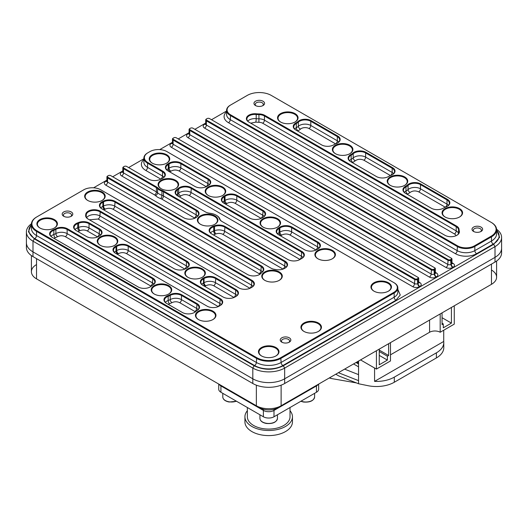 <?xml version="1.0" encoding="UTF-8"?>
<svg xmlns="http://www.w3.org/2000/svg" width="528" height="528" viewBox="0 0 528 528"><rect width="100%" height="100%" fill="white"/><g stroke="black" fill="none" stroke-linecap="round" stroke-linejoin="round"><path stroke-width="0.79" d="M501.6 237.448L501.6 248.173A22.519 13.002 0 0 1 495.007 257.36A22.519 13.002 0 0 0 501.6 248.173L501.6 252.872A22.519 13.002 0 0 1 495.007 262.06L495.007 257.36L284.658 378.807L284.658 368.082L495.007 246.642A22.519 13.002 0 0 0 501.6 237.448A22.519 13.002 0 0 0 496.584 229.264A22.519 13.002 0 0 1 495.007 246.642L284.658 368.082A22.519 13.002 0 0 1 252.813 368.082A22.519 13.002 0 0 0 284.658 368.082L283.331 365.785L493.68 244.339L499.587 237.27L496.597 229.607L499.587 237.27L493.68 244.339L283.331 365.785C273.596 370.405 263.868 370.405 254.14 365.785C263.868 370.405 273.596 370.405 283.331 365.785M26.77 245.051A22.519 13.002 0 0 0 32.993 256.595A22.519 13.002 0 0 1 26.4 247.401L26.4 242.702A22.519 13.002 0 0 0 32.993 251.896L252.813 378.807A22.519 13.002 0 0 0 284.658 378.807L284.658 383.506L495.007 262.06L284.658 383.506A22.519 13.002 0 0 1 252.813 383.506A22.519 13.002 0 0 0 284.658 383.506M31.416 223.799A22.519 13.002 0 0 0 26.4 231.977A22.519 13.002 0 0 0 32.993 241.171L252.813 368.082L32.993 241.171A22.519 13.002 0 0 1 31.416 223.799M393.815 292.393A12.012 6.93 0 0 0 393.815 282.592L394.172 282.797L393.815 282.592A12.012 6.93 0 0 1 393.815 292.393L280.764 357.667A17.015 9.821 0 0 1 256.707 357.667L36.887 230.756A17.015 9.821 0 0 1 36.887 216.863L83.774 189.79A12.012 6.93 0 0 1 100.756 189.79L247.5 274.514A8.507 4.91 0 0 0 259.532 274.514A8.507 4.91 0 0 0 261.195 273.154A12.012 6.93 0 0 1 262.231 272.138A8.507 4.91 0 0 0 261.294 265.828A8.507 4.91 0 0 1 262.231 272.138A12.012 6.93 0 0 0 261.195 273.154A8.507 4.91 0 0 1 247.5 274.514L100.756 189.79A12.012 6.93 0 0 0 83.774 189.79L36.887 216.863A17.015 9.821 0 0 0 36.887 230.756L256.707 357.667A17.015 9.821 0 0 0 280.764 357.667L393.815 292.393L394.172 293.007L281.12 358.274A17.51 10.111 0 0 1 256.351 358.274A17.51 10.111 0 0 0 281.12 358.274L394.172 293.007A12.507 7.22 180 0 0 397.835 287.899L397.835 292.09A12.507 7.22 0 0 1 394.172 297.198L394.172 293.007A12.507 7.22 180 0 0 394.172 282.797A12.507 7.22 180 0 1 397.835 287.899M31.403 224.855A20.018 11.557 0 0 0 34.762 238.616A2.501 1.445 120 0 0 36.531 235.554L36.531 231.37A17.51 10.111 0 0 1 36.531 217.067A17.51 10.111 0 0 0 31.403 224.215A17.51 10.111 0 0 0 36.531 231.37L256.351 358.274L36.531 231.37L36.887 230.756M262.231 272.138L261.822 272.375A12.507 7.22 0 0 0 260.746 273.438A8.006 4.62 180 0 1 259.347 274.613A8.006 4.62 180 0 0 260.746 273.438L261.195 273.154M260.746 273.438A12.507 7.22 0 0 1 261.822 272.375A8.006 4.62 0 0 0 263.287 269.709A8.006 4.62 0 0 0 260.944 266.442L107.567 177.896A2.251 1.3 180 0 1 106.907 176.972A2.251 1.3 180 0 1 107.567 176.055L107.923 175.85A1.749 1.01 0 0 0 107.923 177.283L261.294 265.828L107.923 177.283A1.749 1.01 0 0 1 107.923 175.85L107.567 176.055A2.251 1.3 180 0 0 107.567 177.896L107.567 182.081A2.501 1.445 -60 0 1 105.798 185.143L259.175 273.695A2.501 1.445 120 0 0 260.944 270.633L107.567 182.081A2.251 1.3 0 0 1 106.907 181.163L107.052 181.388M197.624 216.242L197.208 216.493A12.507 7.22 0 0 0 196.72 216.955A8.006 4.62 180 0 1 195.558 217.873A8.006 4.62 180 0 0 196.72 216.955L197.155 216.685A8.507 4.91 0 0 1 183.711 217.767L110.755 175.646A1.749 1.01 0 0 0 108.28 175.646L107.923 175.85L108.28 175.646A1.749 1.01 0 0 1 110.755 175.646L183.711 217.767A8.507 4.91 0 0 0 195.743 217.767A8.507 4.91 0 0 0 197.155 216.685A12.012 6.93 0 0 1 197.624 216.242A8.507 4.91 0 0 0 196.541 210.058L163.858 191.189A8.507 4.91 0 0 0 162.202 190.443A12.012 6.93 0 0 1 159.859 189.394A12.012 6.93 0 0 0 162.202 190.443A8.507 4.91 0 0 1 163.858 191.189L196.541 210.058A8.507 4.91 0 0 1 197.624 216.242A12.012 6.93 0 0 0 197.155 216.685M196.72 216.955A12.507 7.22 0 0 1 197.208 216.493A8.006 4.62 0 0 0 198.535 213.946A8.006 4.62 0 0 0 196.192 210.672L163.502 191.803A8.006 4.62 0 0 0 161.944 191.103L162.202 190.443M194.858 218.209A5.504 3.175 0 0 0 194.423 217.925L161.733 199.056A5.504 3.175 0 0 0 160.664 198.574A15.008 8.666 0 0 1 157.74 197.261A15.008 8.666 0 0 1 155.463 195.571A2.501 1.756 -45.9 0 0 157.608 192.786L157.608 188.602A12.507 7.22 0 0 0 159.509 190.007A12.507 7.22 0 0 0 161.944 191.103A8.006 4.62 0 0 1 163.502 191.803L163.502 195.994L196.192 214.863L196.192 210.672L163.502 191.803L163.858 191.189M158.037 188.041A8.507 4.91 0 0 0 156.75 187.084A8.507 4.91 0 0 1 158.037 188.041A12.012 6.93 0 0 0 159.859 189.394A12.012 6.93 0 0 1 158.037 188.041L157.608 188.602A8.006 4.62 0 0 0 156.394 187.697L123.493 168.703A2.251 1.3 180 0 1 122.833 167.785A2.251 1.3 180 0 1 123.493 166.861L123.842 166.657A1.749 1.01 0 0 0 123.842 168.089L156.75 187.084L123.842 168.089A1.749 1.01 0 0 1 123.842 166.657L123.493 166.861A2.251 1.3 180 0 0 123.493 168.703L123.493 172.887L156.394 191.888L156.394 187.697L123.493 168.703L123.842 168.089M162.862 171.211A8.507 4.91 0 0 1 162.862 178.154A8.507 4.91 0 0 1 161.621 178.748A12.012 6.93 0 0 0 160.34 179.329A8.507 4.91 0 0 1 148.652 179.144L126.674 166.452L148.652 179.144A8.507 4.91 0 0 0 160.34 179.329A12.012 6.93 0 0 1 161.621 178.748A8.507 4.91 0 0 0 162.862 171.211L162.512 171.824A8.006 4.62 0 0 1 162.683 178.259A8.006 4.62 0 0 0 164.855 175.091A8.006 4.62 0 0 0 162.512 171.824L147.55 163.185A12.507 7.22 180 0 1 143.887 158.077A12.507 7.22 180 0 1 147.55 152.975L147.906 152.77A12.012 6.93 0 0 0 147.906 162.571L162.862 171.211L147.906 162.571A12.012 6.93 0 0 1 147.906 152.77L147.55 152.975A12.507 7.22 180 0 0 147.55 163.185L147.55 167.376L162.512 176.009L162.512 171.824L147.55 163.185L147.906 162.571M493.238 244.088A2.501 1.445 -120 0 1 491.469 241.019L491.469 236.834L474.837 246.437A12.507 7.22 180 0 1 457.149 246.437L230.254 115.441A12.507 7.22 180 0 1 226.591 110.332A12.507 7.22 180 0 1 230.254 105.224L230.604 105.019A12.012 6.93 0 0 0 230.604 114.827L457.499 245.824A12.012 6.93 0 0 0 474.487 245.824L474.837 246.437A12.507 7.22 180 0 1 457.149 246.437L230.254 115.441A12.507 7.22 180 0 1 230.254 105.224L247.236 95.423A17.015 9.821 0 0 1 271.293 95.423A17.015 9.821 0 0 0 247.236 95.423L230.604 105.019A12.012 6.93 0 0 0 230.604 114.827L457.499 245.824A12.012 6.93 0 0 0 474.487 245.824L491.113 236.221A17.015 9.821 0 0 0 491.113 222.328L271.293 95.423L491.469 222.532A17.51 10.111 0 0 1 496.597 229.687A17.51 10.111 0 0 1 491.469 236.834L474.837 246.437L474.837 250.622A2.501 1.445 -120 0 0 476.606 253.684L493.238 244.088A20.018 11.557 0 0 0 496.597 230.32M450.958 259.406L451.308 260.02A2.251 1.3 180 0 0 451.308 258.179L450.958 257.974L451.308 258.179A2.251 1.3 180 0 1 451.968 259.096A2.251 1.3 180 0 1 451.308 260.02L450.958 260.225A2.251 1.3 180 0 1 447.77 260.225L206.369 120.853A2.251 1.3 180 0 1 205.709 119.935A2.251 1.3 180 0 1 206.369 119.011L206.725 118.807A1.749 1.01 -0 0 0 206.725 120.239L448.127 259.611A1.749 1.01 0 0 0 450.602 259.611L450.958 259.406A1.749 1.01 0 0 0 450.958 257.974L209.557 118.602A1.749 1.01 -0 0 0 207.075 118.602L206.725 118.807A1.749 1.01 -0 0 0 206.725 120.239L448.127 259.611A1.749 1.01 0 0 0 450.602 259.611L450.958 259.406A1.749 1.01 0 0 0 450.958 257.974L209.557 118.602A1.749 1.01 -0 0 0 207.075 118.602L206.369 119.011A2.251 1.3 180 0 0 206.369 120.853L206.369 125.037A2.501 1.445 -60 0 1 204.6 128.106L446.002 267.472A4.752 2.746 0 0 0 452.727 267.472L453.077 267.267A4.752 2.746 0 0 0 453.077 263.386L451.968 262.746M434.326 269.009L434.683 269.617A2.251 1.3 180 0 0 434.683 267.782L434.326 267.577L434.683 267.782A2.251 1.3 180 0 1 435.343 268.699A2.251 1.3 180 0 1 434.683 269.617L434.326 269.821A2.251 1.3 180 0 1 431.145 269.821L189.743 130.449A2.251 1.3 180 0 1 189.083 129.532A2.251 1.3 180 0 1 189.743 128.614L190.093 128.41A1.749 1.01 0 0 0 190.093 129.842L431.495 269.207A1.749 1.01 0 0 0 433.97 269.207L434.326 269.009A1.749 1.01 0 0 0 434.326 267.577L192.925 128.205A1.749 1.01 0 0 0 190.45 128.205L190.093 128.41A1.749 1.01 0 0 0 190.093 129.842L431.495 269.207A1.749 1.01 0 0 0 433.97 269.207L434.326 269.009A1.749 1.01 0 0 0 434.326 267.577L192.925 128.205A1.749 1.01 0 0 0 190.45 128.205L189.743 128.614A2.251 1.3 180 0 0 189.743 130.449L189.743 134.64A2.501 1.445 -60 0 1 187.975 137.702L429.376 277.075A4.752 2.746 0 0 0 436.095 277.075L436.451 276.87A4.752 2.746 0 0 0 436.451 272.989L435.343 272.349M417.701 277.18L418.051 277.385A2.251 1.3 180 0 0 418.051 277.378A2.251 1.3 180 0 1 418.711 278.302A2.251 1.3 180 0 1 418.051 279.22L417.701 279.424A2.251 1.3 180 0 1 414.513 279.424L173.111 140.052A2.251 1.3 180 0 1 172.451 139.135A2.251 1.3 180 0 1 173.111 138.217L173.468 138.013A1.749 1.01 0 0 0 173.468 139.438L414.869 278.81A1.749 1.01 0 0 0 417.344 278.81L417.701 278.606A1.749 1.01 0 0 0 417.701 277.18L176.299 137.808A1.749 1.01 0 0 0 173.818 137.808L173.468 138.013A1.749 1.01 0 0 0 173.468 139.438L414.869 278.81A1.749 1.01 0 0 0 417.344 278.81L417.701 278.606A1.749 1.01 0 0 0 417.701 277.18L176.299 137.808A1.749 1.01 0 0 0 173.818 137.808L173.111 138.217A2.251 1.3 180 0 0 173.111 140.052L173.111 144.243A2.251 1.3 180 0 1 172.451 143.319L172.451 139.135M226.591 111.019L211.504 119.731L226.591 111.019M205.709 123.07L194.872 129.327L205.709 123.07M189.083 132.673L178.24 138.93L189.083 132.673M172.451 142.27L159.753 149.602L172.451 142.27M143.887 158.763L128.621 167.581L143.887 158.763M122.833 170.92L112.702 176.768L122.833 170.92M106.907 180.114L93.588 187.803L106.907 180.114M254.14 365.785L34.32 238.874L28.413 231.799L31.403 224.143L28.413 231.799L34.32 238.874L254.14 365.785L252.813 368.082L252.813 378.807A22.519 13.002 0 0 0 284.658 378.807L495.007 257.36L495.007 246.642L493.68 244.339M271.478 346.731A9.755 5.636 0 0 0 258.971 352.136A9.755 5.636 0 0 0 261.657 356.017A9.755 5.636 0 0 1 260.403 349.199A9.755 5.636 0 0 1 271.478 346.731A9.755 5.636 0 0 1 278.487 352.136A9.755 5.636 0 0 1 275.801 356.017A9.755 5.636 0 0 0 271.478 346.731M281.648 341.675A4.052 2.343 180 0 1 281.483 341.015A4.052 2.343 180 0 1 284.962 338.699A4.052 2.343 180 0 1 289.43 340.355A4.052 2.343 180 0 1 289.595 341.015A4.052 2.343 180 0 1 288.79 342.415A4.052 2.343 180 0 0 289.43 340.355A4.052 2.343 180 0 0 284.401 338.771A4.052 2.343 180 0 0 281.648 341.675A4.052 2.343 180 0 0 282.289 342.415A4.052 2.343 180 0 1 281.648 341.675M290.631 339.134A5.306 3.062 0 0 0 284.044 337.055A5.306 3.062 0 0 0 280.447 340.857A5.306 3.062 0 0 0 281.787 342.164A5.306 3.062 0 0 0 289.291 342.164A5.306 3.062 0 0 0 290.631 339.134A5.306 3.062 0 0 0 284.044 337.055A5.306 3.062 0 0 0 280.447 340.857A5.306 3.062 0 0 0 287.034 342.936A5.306 3.062 0 0 0 290.631 339.134M313.929 322.219A9.755 5.636 0 0 0 301.429 327.624A9.755 5.636 0 0 0 304.115 331.505A9.755 5.636 0 0 1 302.854 324.687A9.755 5.636 0 0 1 313.929 322.219A9.755 5.636 0 0 1 320.945 327.624A9.755 5.636 0 0 1 318.259 331.505A9.755 5.636 0 0 0 313.929 322.219M314.074 321.532A10.256 5.92 0 0 0 302.366 324.192A10.256 5.92 0 0 0 303.93 331.399A10.256 5.92 0 0 0 308.299 332.897A10.256 5.92 0 0 0 318.437 331.399A10.256 5.92 0 0 0 314.074 321.532A10.256 5.92 0 0 0 301.343 325.545A10.256 5.92 0 0 0 308.299 332.897A10.256 5.92 0 0 0 321.031 328.885A10.256 5.92 0 0 0 314.074 321.532M124.199 166.452L123.842 166.657L124.199 166.452A1.749 1.01 0 0 1 126.674 166.452A1.749 1.01 0 0 0 124.199 166.452M149.939 151.595L147.906 152.77L149.939 151.595A12.012 6.93 0 0 1 166.921 151.595A12.012 6.93 0 0 0 149.939 151.595M393.815 282.592L166.921 151.595L394.172 282.797M302.986 257.433A8.006 4.62 0 0 0 301.508 256.258L301.508 252.074L190.997 188.272L301.508 252.074A8.006 4.62 0 0 1 301.514 258.608A8.006 4.62 0 0 0 303.851 255.341A8.006 4.62 0 0 0 301.508 252.074L301.864 251.46A8.507 4.91 0 0 1 301.864 258.403L299.917 259.532A8.507 4.91 0 0 1 287.885 259.532L221.806 221.377A8.507 4.91 0 0 1 219.457 218.797A12.012 6.93 0 0 0 216.137 215.16L216.493 215.365A12.507 7.22 0 0 1 219.945 219.153A8.006 4.62 180 0 0 222.149 221.575A8.006 4.62 180 0 1 219.945 219.153L219.457 218.797A8.507 4.91 0 0 0 221.806 221.377L287.885 259.532A8.507 4.91 0 0 0 299.917 259.532L301.864 258.403A8.507 4.91 0 0 0 301.864 251.46L191.354 187.658A8.507 4.91 0 0 0 178.292 188.377L178.708 188.951A12.507 7.22 0 0 1 177.672 189.717A12.507 7.22 0 0 0 178.708 188.951A8.006 4.62 0 0 1 190.997 188.272A8.006 4.62 0 0 0 178.708 188.951L178.708 193.136A2.501 1.69 -130.5 0 0 180.781 195.987L179.487 196.944M177.296 189.116A12.012 6.93 0 0 0 178.292 188.377A12.012 6.93 0 0 1 177.296 189.116A8.507 4.91 0 0 0 177.619 195.868L205.372 211.886A8.507 4.91 0 0 0 209.834 213.246A12.012 6.93 0 0 1 216.137 215.16L216.137 215.16A12.012 6.93 0 0 0 209.834 213.246A8.507 4.91 0 0 1 205.372 211.886L177.619 195.868A8.507 4.91 0 0 1 177.296 189.116L177.672 193.908A12.507 7.22 0 0 0 178.708 193.136A8.006 4.62 0 0 1 190.997 192.463L191.354 187.658A8.507 4.91 0 0 0 178.292 188.377M203.155 278.203A12.012 6.93 0 0 0 203.689 277.906A12.012 6.93 0 0 1 203.155 278.203A8.507 4.91 0 0 0 202.851 285.318L223.04 296.967A8.507 4.91 0 0 0 235.066 296.967L235.963 296.452A8.507 4.91 0 0 0 235.963 289.509L235.613 290.116L215.444 278.474L235.613 290.116A8.006 4.62 0 0 1 235.62 296.65A8.006 4.62 0 0 0 237.956 293.39A8.006 4.62 0 0 0 235.613 290.116L235.613 294.307L215.444 282.665A8.006 4.62 0 0 0 204.046 282.704A12.507 7.22 0 0 1 203.491 283.015L203.491 278.83A8.006 4.62 180 0 0 203.201 285.516A8.006 4.62 180 0 1 200.864 282.249A8.006 4.62 180 0 1 203.491 278.83L203.155 278.203A8.507 4.91 0 0 0 202.851 285.318L223.04 296.967A8.507 4.91 0 0 0 235.066 296.967L235.963 296.452A8.507 4.91 0 0 0 235.963 289.509L215.794 277.86A8.507 4.91 0 0 0 203.689 277.906L204.046 278.52A8.006 4.62 0 0 1 215.444 278.474A8.006 4.62 0 0 0 204.046 278.52A12.507 7.22 0 0 1 203.491 278.83A12.507 7.22 0 0 0 204.046 278.52L204.046 282.704A2.501 1.465 -120.7 0 0 205.841 285.754L205.168 286.13A2.501 1.373 62.4 0 1 203.491 283.015A8.006 4.62 0 0 0 201.729 284.348M182.358 312.484L166.445 303.296A8.507 4.91 0 0 1 167.904 295.673A12.012 6.93 0 0 0 169.864 294.782A8.507 4.91 0 0 1 181.817 294.822A8.507 4.91 0 0 0 169.864 294.782A12.012 6.93 0 0 1 167.904 295.673A8.507 4.91 0 0 0 166.445 303.296L182.358 312.484A8.507 4.91 0 0 0 195.558 311.639A12.012 6.93 0 0 1 197.109 310.51A8.507 4.91 0 0 0 197.036 303.607L181.817 294.822L197.036 303.607A8.507 4.91 0 0 1 197.109 310.51A12.012 6.93 0 0 0 195.558 311.639A8.507 4.91 0 0 1 194.39 312.484L194.39 312.484A8.507 4.91 0 0 1 182.358 312.484M207.115 306.161L115.467 253.249A8.507 4.91 0 0 1 115.691 246.18A12.012 6.93 0 0 0 116.318 245.824A8.507 4.91 0 0 1 128.561 245.692A8.507 4.91 0 0 0 116.318 245.824A12.012 6.93 0 0 1 115.691 246.18A8.507 4.91 0 0 0 115.467 253.249L207.115 306.161A8.507 4.91 0 0 0 219.146 306.161L220.209 305.547A8.507 4.91 0 0 0 220.209 298.604L128.561 245.692L220.209 298.604A8.507 4.91 0 0 1 220.209 305.547L219.146 306.161A8.507 4.91 0 0 1 207.115 306.161M249.678 218.064A8.507 4.91 0 0 0 261.749 218.038A12.012 6.93 0 0 1 262.555 217.609A8.507 4.91 0 0 0 263.083 210.382L237.151 195.413A8.507 4.91 0 0 0 224.638 195.716A12.012 6.93 0 0 1 223.892 196.178A8.507 4.91 0 0 0 223.846 203.148L249.678 218.064L223.846 203.148A8.507 4.91 0 0 1 223.892 196.178A12.012 6.93 0 0 0 224.638 195.716A8.507 4.91 0 0 1 237.151 195.413L263.083 210.382A8.507 4.91 0 0 1 263.083 217.325L263.083 217.325A8.507 4.91 0 0 1 262.555 217.609A12.012 6.93 0 0 0 261.809 217.998A12.012 6.93 0 0 0 261.749 218.038A8.507 4.91 0 0 1 261.703 218.064L261.703 218.064A8.507 4.91 0 0 1 249.678 218.064M270.897 268.105A8.507 4.91 0 0 0 274.89 269.399A12.012 6.93 0 0 1 275.86 269.564A8.507 4.91 0 0 0 284.585 268.382L285.054 268.112A8.507 4.91 0 0 0 285.054 261.162L224.968 226.472A8.507 4.91 0 0 0 214.262 225.845A12.012 6.93 0 0 1 213.49 226.116A8.507 4.91 0 0 0 211.616 233.878L270.897 268.105L211.616 233.878A8.507 4.91 0 0 1 213.49 226.116A12.012 6.93 0 0 0 214.262 225.845A8.507 4.91 0 0 1 224.968 226.472L285.054 261.162A8.507 4.91 0 0 1 285.054 268.112L284.585 268.382A8.507 4.91 0 0 1 275.86 269.564A12.012 6.93 0 0 0 274.89 269.399A8.507 4.91 0 0 1 270.897 268.105M238.795 287.872A8.507 4.91 0 0 0 250.826 287.872L251.889 287.258A8.507 4.91 0 0 0 251.889 280.315L115.084 201.333A8.507 4.91 0 0 0 103.198 201.247A12.012 6.93 0 0 1 102.544 201.584A8.507 4.91 0 0 0 101.924 208.85L238.795 287.872L101.924 208.85A8.507 4.91 0 0 1 102.544 201.584A12.012 6.93 0 0 0 103.198 201.247A8.507 4.91 0 0 1 115.084 201.333L251.889 280.315A8.507 4.91 0 0 1 251.889 287.258L250.826 287.872A8.507 4.91 0 0 1 238.795 287.872M274.923 270.455A10.256 5.92 0 0 0 262.192 274.468A10.256 5.92 0 0 0 269.148 281.82A10.256 5.92 0 0 0 281.879 277.801A10.256 5.92 0 0 0 274.923 270.455A10.256 5.92 0 0 0 263.215 273.115A10.256 5.92 0 0 0 264.785 280.322A10.256 5.92 0 0 0 269.148 281.82A10.256 5.92 0 0 0 279.292 280.322A10.256 5.92 0 0 0 274.923 270.455M384.094 281.272A10.256 5.92 0 0 0 371.362 285.285A10.256 5.92 0 0 0 378.319 292.637A10.256 5.92 0 0 0 391.043 288.618A10.256 5.92 0 0 0 384.094 281.272A10.256 5.92 0 0 0 372.379 283.932A10.256 5.92 0 0 0 373.949 291.139A10.256 5.92 0 0 0 378.319 292.637A10.256 5.92 0 0 0 388.456 291.139A10.256 5.92 0 0 0 384.094 281.272M328.033 248.879A10.256 5.92 0 0 0 315.302 252.899A10.256 5.92 0 0 0 322.258 260.245A10.256 5.92 0 0 0 334.983 256.232A10.256 5.92 0 0 0 328.033 248.879A10.256 5.92 0 0 0 316.325 251.546A10.256 5.92 0 0 0 317.889 258.753A10.256 5.92 0 0 0 322.258 260.245A10.256 5.92 0 0 0 332.396 258.753A10.256 5.92 0 0 0 328.033 248.879M304.517 249.724A8.507 4.91 0 0 0 316.589 249.698A12.012 6.93 0 0 1 317.394 249.269A8.507 4.91 0 0 0 317.922 242.042L291.991 227.073A8.507 4.91 0 0 0 279.477 227.377A12.012 6.93 0 0 1 278.731 227.839A8.507 4.91 0 0 0 278.685 234.815L304.517 249.724M162.38 153.265A10.256 5.92 0 0 0 149.648 157.278A10.256 5.92 0 0 0 156.598 164.63A10.256 5.92 0 0 0 169.33 160.611A10.256 5.92 0 0 0 162.38 153.265M194.832 186.404A8.507 4.91 0 0 0 206.91 186.377A12.012 6.93 0 0 1 207.715 185.942A8.507 4.91 0 0 0 208.243 178.721L181.196 163.106A8.507 4.91 0 0 0 168.676 163.409A12.012 6.93 0 0 1 167.93 163.878A8.507 4.91 0 0 0 167.891 170.848L194.832 186.404L167.891 170.848A8.507 4.91 0 0 1 167.93 163.878A12.012 6.93 0 0 0 168.676 163.409A8.507 4.91 0 0 1 181.196 163.106L208.243 178.721A8.507 4.91 0 0 1 208.243 185.665A8.507 4.91 0 0 1 207.715 185.942A12.012 6.93 0 0 0 206.969 186.338A12.012 6.93 0 0 0 206.91 186.377A8.507 4.91 0 0 1 206.864 186.404L206.864 186.404A8.507 4.91 0 0 1 194.832 186.404M171.237 178.807A10.256 5.92 0 0 0 158.512 182.827A10.256 5.92 0 0 0 165.462 190.172A10.256 5.92 0 0 0 178.193 186.16A10.256 5.92 0 0 0 171.237 178.807A10.256 5.92 0 0 0 159.529 181.467A10.256 5.92 0 0 0 161.099 188.681A10.256 5.92 0 0 0 165.462 190.172A10.256 5.92 0 0 0 175.606 188.681A10.256 5.92 0 0 0 171.237 178.807M218.348 185.559A10.256 5.92 0 0 0 205.623 189.572A10.256 5.92 0 0 0 212.573 196.924A10.256 5.92 0 0 0 225.304 192.911A10.256 5.92 0 0 0 218.348 185.559A10.256 5.92 0 0 0 206.639 188.219A10.256 5.92 0 0 0 208.21 195.426A10.256 5.92 0 0 0 212.573 196.924A10.256 5.92 0 0 0 222.717 195.426A10.256 5.92 0 0 0 218.348 185.559M273.194 217.219A10.256 5.92 0 0 0 260.462 221.239A10.256 5.92 0 0 0 267.412 228.584A10.256 5.92 0 0 0 280.144 224.572A10.256 5.92 0 0 0 273.194 217.219M210.533 214.381A10.256 5.92 0 0 0 197.802 218.394A10.256 5.92 0 0 0 204.758 225.746A10.256 5.92 0 0 0 217.49 221.727A10.256 5.92 0 0 0 210.533 214.381A10.256 5.92 0 0 0 198.825 217.041A10.256 5.92 0 0 0 200.396 224.248A10.256 5.92 0 0 0 204.758 225.746A10.256 5.92 0 0 0 214.903 224.248A10.256 5.92 0 0 0 210.533 214.381M97.805 190.542A10.256 5.92 0 0 0 85.074 194.561A10.256 5.92 0 0 0 92.03 201.907A10.256 5.92 0 0 0 104.762 197.894A10.256 5.92 0 0 0 97.805 190.542A10.256 5.92 0 0 0 86.097 193.202A10.256 5.92 0 0 0 87.668 200.416A10.256 5.92 0 0 0 92.03 201.907A10.256 5.92 0 0 0 102.175 200.416A10.256 5.92 0 0 0 97.805 190.542M50.041 218.117A10.256 5.92 0 0 0 37.31 222.136A10.256 5.92 0 0 0 44.266 229.482A10.256 5.92 0 0 0 56.998 225.469A10.256 5.92 0 0 0 50.041 218.117A10.256 5.92 0 0 0 38.333 220.783A10.256 5.92 0 0 0 39.904 227.99A10.256 5.92 0 0 0 44.266 229.482A10.256 5.92 0 0 0 54.41 227.99A10.256 5.92 0 0 0 50.041 218.117M86.48 236.511A8.507 4.91 0 0 0 98.723 236.379A12.012 6.93 0 0 1 99.343 236.023A8.507 4.91 0 0 0 99.568 228.954L89.384 223.073A8.507 4.91 0 0 0 78.329 222.592A18.262 10.547 0 0 1 77.471 222.935A8.507 4.91 0 0 0 76.105 230.525L86.48 236.511L76.105 230.525A8.507 4.91 0 0 1 77.471 222.935A18.262 10.547 0 0 0 78.329 222.592A8.507 4.91 0 0 1 89.384 223.073L99.568 228.954A8.507 4.91 0 0 1 99.568 235.897A8.507 4.91 0 0 1 99.343 236.023A12.012 6.93 0 0 0 99.026 236.201A12.012 6.93 0 0 0 98.723 236.379A8.507 4.91 0 0 1 98.505 236.511L98.505 236.511A8.507 4.91 0 0 1 86.48 236.511M110.405 235.422A10.256 5.92 0 0 0 97.673 239.435A10.256 5.92 0 0 0 104.63 246.787A10.256 5.92 0 0 0 117.361 242.768A10.256 5.92 0 0 0 110.405 235.422A10.256 5.92 0 0 0 98.696 238.082A10.256 5.92 0 0 0 100.267 245.289A10.256 5.92 0 0 0 104.63 246.787A10.256 5.92 0 0 0 114.774 245.289A10.256 5.92 0 0 0 110.405 235.422M173.877 268.587A8.507 4.91 0 0 0 186.193 268.415A12.012 6.93 0 0 1 186.707 268.105A8.507 4.91 0 0 0 186.787 261.116L100.261 211.16A8.507 4.91 0 0 0 91.126 210.065A8.507 4.91 0 0 0 85.747 214.46A18.262 10.547 0 0 1 85.668 215.127A8.507 4.91 0 0 0 88.123 219.074L173.877 268.587L88.123 219.074A8.507 4.91 0 0 1 85.668 215.127A18.262 10.547 0 0 0 85.747 214.46A8.507 4.91 0 0 1 91.126 210.065A8.507 4.91 0 0 1 100.261 211.16L186.787 261.116A8.507 4.91 0 0 1 186.787 268.059L186.787 268.059A8.507 4.91 0 0 1 186.707 268.105A12.012 6.93 0 0 0 186.595 268.171A12.012 6.93 0 0 0 186.193 268.415A8.507 4.91 0 0 1 185.902 268.587L185.902 268.587A8.507 4.91 0 0 1 173.877 268.587M197.974 267.386A10.256 5.92 0 0 0 185.242 271.405A10.256 5.92 0 0 0 192.199 278.751A10.256 5.92 0 0 0 204.93 274.738A10.256 5.92 0 0 0 197.974 267.386A10.256 5.92 0 0 0 186.265 270.052A10.256 5.92 0 0 0 187.829 277.259A10.256 5.92 0 0 0 192.199 278.751A10.256 5.92 0 0 0 202.336 277.259A10.256 5.92 0 0 0 197.974 267.386M138.131 286.948A8.507 4.91 0 0 0 151.331 286.11A12.012 6.93 0 0 1 152.882 284.975A8.507 4.91 0 0 0 152.81 278.078L67.485 228.815A8.507 4.91 0 0 0 55.532 228.769A12.012 6.93 0 0 1 53.572 229.66A8.507 4.91 0 0 0 52.107 237.283L138.131 286.948A8.507 4.91 0 0 0 150.163 286.948A8.507 4.91 0 0 0 151.331 286.11A12.012 6.93 0 0 1 152.882 284.975A8.507 4.91 0 0 0 152.81 278.078L67.485 228.815A8.507 4.91 0 0 0 55.532 228.769A12.012 6.93 0 0 1 53.572 229.66A8.507 4.91 0 0 0 52.107 237.283L138.131 286.948M164.36 284.137A10.256 5.92 0 0 0 151.635 288.156A10.256 5.92 0 0 0 158.585 295.502A10.256 5.92 0 0 0 171.316 291.489A10.256 5.92 0 0 0 164.36 284.137A10.256 5.92 0 0 0 152.651 286.796A10.256 5.92 0 0 0 154.222 294.01A10.256 5.92 0 0 0 158.585 295.502A10.256 5.92 0 0 0 168.729 294.01A10.256 5.92 0 0 0 164.36 284.137M208.593 309.672A10.256 5.92 0 0 0 195.862 313.685A10.256 5.92 0 0 0 202.811 321.037A10.256 5.92 0 0 0 215.543 317.018A10.256 5.92 0 0 0 208.593 309.672A10.256 5.92 0 0 0 196.878 312.332A10.256 5.92 0 0 0 198.449 319.539A10.256 5.92 0 0 0 202.811 321.037A10.256 5.92 0 0 0 212.956 319.539A10.256 5.92 0 0 0 208.593 309.672M271.616 346.045A10.256 5.92 0 0 0 258.885 350.057A10.256 5.92 0 0 0 265.841 357.41A10.256 5.92 0 0 0 278.573 353.397A10.256 5.92 0 0 0 271.616 346.045A10.256 5.92 0 0 0 259.908 348.704A10.256 5.92 0 0 0 261.472 355.912A10.256 5.92 0 0 0 265.841 357.41A10.256 5.92 0 0 0 275.979 355.912A10.256 5.92 0 0 0 271.616 346.045M72.58 213.246A5.306 3.062 0 0 0 66 211.167A5.306 3.062 0 0 0 62.396 214.969A5.306 3.062 0 0 0 68.983 217.048A5.306 3.062 0 0 0 72.58 213.246A5.306 3.062 0 0 0 66 211.167A5.306 3.062 0 0 0 62.396 214.969A5.306 3.062 0 0 0 63.736 216.269A5.306 3.062 0 0 0 71.24 216.269A5.306 3.062 0 0 0 72.58 213.246M261.822 272.375A8.006 4.62 0 0 0 260.944 266.442L107.567 177.896L107.923 177.283M197.208 216.493A8.006 4.62 0 0 0 196.192 210.672L196.541 210.058M156.75 187.084L156.394 187.697A8.006 4.62 0 0 1 157.608 188.602A12.507 7.22 0 0 0 159.509 190.007A12.507 7.22 0 0 0 161.944 191.103L161.944 195.287A2.501 1.049 109 0 1 160.664 198.574M208.448 310.358A9.755 5.636 0 0 0 195.947 315.764A9.755 5.636 0 0 0 198.627 319.645A9.755 5.636 0 0 1 197.373 312.827A9.755 5.636 0 0 1 208.448 310.358A9.755 5.636 0 0 1 215.457 315.764A9.755 5.636 0 0 1 212.771 319.645A9.755 5.636 0 0 0 208.448 310.358M165.323 302.326A8.006 4.62 180 0 1 168.175 300.518L168.175 296.327A8.006 4.62 180 0 0 166.789 303.494A8.006 4.62 180 0 1 164.452 300.234A8.006 4.62 180 0 1 168.175 296.327A12.507 7.22 0 0 0 170.214 295.396L169.864 294.782M197.109 310.51L196.746 310.721A8.006 4.62 0 0 0 199.023 307.487A8.006 4.62 0 0 0 196.68 304.22L181.467 295.436A8.006 4.62 0 0 0 170.214 295.396A8.006 4.62 0 0 1 181.467 295.436L181.817 294.822M195.136 311.896A8.006 4.62 0 0 1 194.205 312.589A8.006 4.62 0 0 0 195.136 311.896A12.507 7.22 0 0 1 196.746 310.721A12.507 7.22 0 0 0 195.136 311.896L195.558 311.639M196.746 310.721A8.006 4.62 0 0 0 196.68 304.22L181.467 295.436L181.467 299.627A8.006 4.62 0 0 0 170.214 299.587L170.214 295.396A12.507 7.22 0 0 1 168.175 296.327L167.904 295.673M115.691 246.18L116.035 246.8A8.006 4.62 180 0 0 115.817 253.453A8.006 4.62 180 0 1 113.48 250.186A8.006 4.62 180 0 1 116.035 246.8A12.507 7.22 0 0 0 116.681 246.424L116.318 245.824M220.209 298.604L219.853 303.402L128.205 250.49L128.205 246.305L219.853 299.218A8.006 4.62 0 0 1 219.859 305.752A8.006 4.62 0 0 0 222.196 302.485A8.006 4.62 0 0 0 219.853 299.218L128.205 246.305A8.006 4.62 0 0 0 116.681 246.424A8.006 4.62 0 0 1 128.205 246.305L128.561 245.692M114.345 252.278A8.006 4.62 180 0 1 116.035 250.985L116.035 246.8A12.507 7.22 0 0 0 116.681 246.424L116.681 250.615A2.501 1.498 -121.8 0 0 118.516 253.638L117.335 254.331M168.544 294.109A9.755 5.636 0 0 0 171.23 290.228A9.755 5.636 0 0 0 164.221 284.823A9.755 5.636 0 0 0 151.721 290.228A9.755 5.636 0 0 0 154.4 294.109A9.755 5.636 0 0 1 153.146 287.291A9.755 5.636 0 0 1 164.221 284.823A9.755 5.636 0 0 1 168.544 294.109M152.882 284.975L152.519 285.186A12.507 7.22 0 0 0 150.909 286.361A8.006 4.62 180 0 1 149.978 287.054A8.006 4.62 180 0 0 150.909 286.361L151.331 286.11M150.909 286.361A12.507 7.22 0 0 1 152.519 285.186A8.006 4.62 0 0 0 154.796 281.959A8.006 4.62 0 0 0 152.453 278.685L67.129 229.429A8.006 4.62 0 0 0 55.882 229.383L55.532 228.769M53.572 229.66L53.843 230.314A12.507 7.22 0 0 0 55.882 229.383A8.006 4.62 0 0 1 67.129 229.429L67.129 233.614A8.006 4.62 0 0 0 55.882 233.574L55.882 229.383A12.507 7.22 0 0 1 53.843 230.314A8.006 4.62 180 0 0 50.114 234.221A8.006 4.62 180 0 0 52.457 237.481A8.006 4.62 180 0 1 53.843 230.314L53.843 234.505A8.006 4.62 0 0 0 50.985 236.313M152.519 285.186A8.006 4.62 0 0 0 152.453 278.685L67.129 229.429L67.485 228.815M54.226 228.089A9.755 5.636 0 0 0 56.912 224.209A9.755 5.636 0 0 0 49.903 218.803A9.755 5.636 0 0 0 37.396 224.209A9.755 5.636 0 0 0 40.082 228.089A9.755 5.636 0 0 1 38.828 221.278A9.755 5.636 0 0 1 49.903 218.803A9.755 5.636 0 0 1 54.226 228.089M99.568 228.954L99.211 233.752L89.034 227.878L89.034 223.687L99.211 229.568A8.006 4.62 0 0 1 99.383 236.003A8.006 4.62 0 0 0 101.561 232.835A8.006 4.62 0 0 0 99.211 229.568L89.034 223.687A8.006 4.62 0 0 0 78.626 223.238A18.764 10.831 180 0 1 77.741 223.588L77.741 227.773A8.006 4.62 0 0 0 74.983 229.555M99.026 236.201L98.677 236.405A12.507 7.22 0 0 1 98.855 236.3A12.507 7.22 0 0 0 98.353 236.597A8.006 4.62 180 0 1 98.327 236.61A8.006 4.62 180 0 1 98.327 236.61L98.723 236.379M77.471 222.935L77.741 223.588A8.006 4.62 180 0 0 76.448 230.723A8.006 4.62 180 0 1 74.111 227.456A8.006 4.62 180 0 1 77.741 223.588A18.764 10.831 180 0 0 78.626 223.238L78.329 222.592M89.384 223.073L89.034 223.687A8.006 4.62 0 0 0 78.626 223.238L78.626 227.423A2.501 1.214 -113 0 0 80.104 230.63L79.114 231.026A2.501 1.115 69.4 0 1 77.741 227.773A18.764 10.831 0 0 0 78.626 227.423A8.006 4.62 0 0 1 89.034 227.878A2.501 1.445 120 0 1 87.265 230.941C85.008 229.819 82.625 229.72 80.104 230.63M71.386 214.467A4.052 2.343 180 0 1 71.544 215.127A4.052 2.343 180 0 1 70.739 216.526A4.052 2.343 180 0 0 71.386 214.467A4.052 2.343 180 0 0 66.917 212.81A4.052 2.343 180 0 0 63.439 215.127A4.052 2.343 180 0 0 63.598 215.787A4.052 2.343 180 0 1 66.35 212.883A4.052 2.343 180 0 1 71.386 214.467M64.238 216.526A4.052 2.343 180 0 1 63.598 215.787A4.052 2.343 180 0 0 64.238 216.526M186.595 268.171L186.239 268.369A12.507 7.22 0 0 1 186.358 268.303A12.507 7.22 0 0 0 185.823 268.627A8.006 4.62 180 0 1 185.724 268.686A8.006 4.62 180 0 0 185.823 268.627L186.193 268.415M187.909 267.089A8.006 4.62 0 0 0 186.43 265.914L186.43 261.723A8.006 4.62 0 0 1 186.549 268.191A8.006 4.62 0 0 0 188.78 264.997A8.006 4.62 0 0 0 186.43 261.723L99.904 211.768A8.006 4.62 0 0 0 91.304 210.738A8.006 4.62 0 0 0 86.242 214.883A18.764 10.831 180 0 1 86.17 215.563L86.17 216.46M85.668 215.127L86.17 215.563A8.006 4.62 180 0 0 88.466 219.278A8.006 4.62 180 0 1 86.13 216.011A8.006 4.62 180 0 1 86.17 215.563A18.764 10.831 180 0 0 86.242 214.883L85.747 214.46M186.239 268.369A12.507 7.22 0 0 0 185.823 268.627M186.787 261.116L186.43 261.723L99.904 211.768A8.006 4.62 0 0 0 91.304 210.738A8.006 4.62 0 0 0 86.242 214.883L86.242 216.79M114.589 245.388A9.755 5.636 0 0 0 117.275 241.507A9.755 5.636 0 0 0 110.266 236.102A9.755 5.636 0 0 0 97.759 241.507A9.755 5.636 0 0 0 100.445 245.388A9.755 5.636 0 0 1 99.191 238.577A9.755 5.636 0 0 1 110.266 236.102A9.755 5.636 0 0 1 114.589 245.388M202.158 277.358A9.755 5.636 0 0 0 204.844 273.478A9.755 5.636 0 0 0 197.835 268.072A9.755 5.636 0 0 0 185.328 273.478A9.755 5.636 0 0 0 188.014 277.358A9.755 5.636 0 0 1 186.76 270.541A9.755 5.636 0 0 1 197.835 268.072A9.755 5.636 0 0 1 202.158 277.358M103.792 209.926L104.445 209.563A2.501 1.294 -115.4 0 1 102.861 206.402L102.861 202.217A8.006 4.62 180 0 0 102.274 209.048A8.006 4.62 180 0 1 99.937 205.788A8.006 4.62 180 0 1 102.861 202.217A12.507 7.22 0 0 0 103.547 201.868A8.006 4.62 0 0 1 114.728 201.94L251.533 280.929A8.006 4.62 0 0 1 251.539 287.456A8.006 4.62 0 0 0 253.876 284.196A8.006 4.62 0 0 0 251.533 280.929L114.728 201.94A8.006 4.62 0 0 0 103.547 201.868L103.198 201.247M102.544 201.584L102.861 202.217A12.507 7.22 0 0 0 103.547 201.868L103.547 206.052A2.501 1.406 61.2 0 0 105.27 209.141L104.445 209.563M235.963 289.509L215.794 277.86A8.507 4.91 0 0 0 203.689 277.906M279.107 280.427A9.755 5.636 0 0 0 281.794 276.547A9.755 5.636 0 0 0 274.784 271.141A9.755 5.636 0 0 0 262.277 276.547A9.755 5.636 0 0 0 264.964 280.427A9.755 5.636 0 0 1 263.71 273.61A9.755 5.636 0 0 1 274.784 271.141A9.755 5.636 0 0 1 279.107 280.427M332.218 258.852A9.755 5.636 0 0 0 334.904 254.971A9.755 5.636 0 0 0 327.888 249.566A9.755 5.636 0 0 0 315.388 254.971A9.755 5.636 0 0 0 318.074 258.852A9.755 5.636 0 0 1 316.813 252.041A9.755 5.636 0 0 1 327.888 249.566A9.755 5.636 0 0 1 332.218 258.852M388.278 291.245A9.755 5.636 0 0 0 390.964 287.364A9.755 5.636 0 0 0 383.948 281.959A9.755 5.636 0 0 0 371.448 287.364A9.755 5.636 0 0 0 374.134 291.245A9.755 5.636 0 0 1 372.874 284.427A9.755 5.636 0 0 1 383.948 281.959A9.755 5.636 0 0 1 388.278 291.245M317.744 249.091A8.006 4.62 180 0 0 319.915 245.923A8.006 4.62 180 0 0 317.572 242.656L291.641 227.687A8.006 4.62 0 0 0 279.86 227.971A12.507 7.22 0 0 1 279.081 228.459A8.006 4.62 180 0 0 276.698 231.746L276.698 233M279.035 235.013A8.006 4.62 180 0 1 276.698 231.746M177.962 196.066A8.006 4.62 180 0 1 175.626 192.799A8.006 4.62 180 0 1 177.672 189.717A8.006 4.62 180 0 0 177.962 196.066M213.484 234.96L214.955 234.274A2.501 0.997 72.2 0 1 213.734 230.967L213.734 226.776A12.507 7.22 0 0 0 214.54 226.499A8.006 4.62 0 0 1 224.618 227.086L284.704 261.776A8.006 4.62 0 0 1 284.711 268.31A8.006 4.62 0 0 0 287.047 265.043A8.006 4.62 0 0 0 284.704 261.776L224.618 227.086A8.006 4.62 0 0 0 214.54 226.499L214.262 225.845M213.49 226.116L213.734 226.776A8.006 4.62 0 0 0 209.629 230.815A8.006 4.62 0 0 0 211.966 234.082A8.006 4.62 0 0 1 213.734 226.776A12.507 7.22 0 0 0 214.54 226.499L214.54 230.683A2.501 1.129 -110.9 0 0 215.919 233.93L214.955 234.274M277.378 227.192A9.755 5.636 0 0 0 280.058 223.311A9.755 5.636 0 0 0 273.049 217.906A9.755 5.636 0 0 0 260.548 223.311A9.755 5.636 0 0 0 263.234 227.192M222.724 202.178A8.006 4.62 180 0 1 224.242 200.983L224.242 196.792A8.006 4.62 180 0 0 224.195 203.353A8.006 4.62 180 0 1 221.852 200.086A8.006 4.62 180 0 1 224.242 196.792A12.507 7.22 0 0 0 225.02 196.31L224.638 195.716M263.083 210.382L262.726 215.18L236.795 200.211L236.795 196.02L262.726 210.995A8.006 4.62 0 0 1 262.898 217.43A8.006 4.62 0 0 0 265.076 214.262A8.006 4.62 0 0 0 262.726 210.995L236.795 196.02A8.006 4.62 0 0 0 225.02 196.31A8.006 4.62 0 0 1 236.795 196.02L237.151 195.413M166.769 169.877A8.006 4.62 180 0 1 168.28 168.683L168.28 164.492A8.006 4.62 180 0 0 168.241 171.046A8.006 4.62 180 0 1 165.898 167.779A8.006 4.62 180 0 1 168.28 164.492A12.507 7.22 0 0 0 169.059 164.01L168.676 163.409M208.243 178.721L207.887 183.52L180.84 167.904L180.84 163.72L207.887 179.329A8.006 4.62 0 0 1 208.058 185.764A8.006 4.62 0 0 0 210.236 182.602A8.006 4.62 0 0 0 207.887 179.329L180.84 163.72A8.006 4.62 0 0 0 169.059 164.01A8.006 4.62 0 0 1 180.84 163.72L181.196 163.106M222.532 195.532A9.755 5.636 0 0 0 225.218 191.651A9.755 5.636 0 0 0 218.209 186.245A9.755 5.636 0 0 0 205.702 191.651A9.755 5.636 0 0 0 208.388 195.532A9.755 5.636 0 0 1 207.134 188.714A9.755 5.636 0 0 1 218.209 186.245A9.755 5.636 0 0 1 222.532 195.532M214.718 224.354A9.755 5.636 0 0 0 217.404 220.473A9.755 5.636 0 0 0 210.395 215.068A9.755 5.636 0 0 0 197.888 220.473A9.755 5.636 0 0 0 200.574 224.354A9.755 5.636 0 0 1 199.32 217.536A9.755 5.636 0 0 1 210.395 215.068A9.755 5.636 0 0 1 214.718 224.354M175.421 188.78A9.755 5.636 0 0 0 178.108 184.899A9.755 5.636 0 0 0 171.098 179.494A9.755 5.636 0 0 0 158.598 184.899A9.755 5.636 0 0 0 161.278 188.78A9.755 5.636 0 0 1 160.024 181.962A9.755 5.636 0 0 1 171.098 179.494A9.755 5.636 0 0 1 175.421 188.78M166.558 163.238A9.755 5.636 0 0 0 169.244 159.357A9.755 5.636 0 0 0 162.235 153.952A9.755 5.636 0 0 0 149.734 159.357A9.755 5.636 0 0 0 152.414 163.238M101.99 200.515A9.755 5.636 0 0 0 104.676 196.634A9.755 5.636 0 0 0 97.667 191.228A9.755 5.636 0 0 0 85.16 196.634A9.755 5.636 0 0 0 87.846 200.515A9.755 5.636 0 0 1 86.592 193.697A9.755 5.636 0 0 1 97.667 191.228A9.755 5.636 0 0 1 101.99 200.515M301.864 251.46L191.354 187.658M219.457 218.797A12.012 6.93 0 0 0 216.137 215.16L216.493 215.365A12.507 7.22 0 0 1 219.945 219.153M167.93 163.878L168.28 164.492A12.507 7.22 0 0 0 169.059 164.01L169.059 168.194A2.501 1.564 -124.4 0 0 170.973 171.171L169.759 171.923M223.892 196.178L224.242 196.792A12.507 7.22 0 0 0 225.02 196.31L225.02 200.495A2.501 1.558 -124.4 0 0 226.934 203.471L225.713 204.23M418.051 277.385A2.251 1.3 180 0 1 418.051 279.22L417.701 279.424A2.251 1.3 180 0 1 414.513 279.424L173.111 140.052L173.468 139.438M434.326 267.577L434.683 267.782M436.451 276.87A2.501 1.445 -120 0 1 434.683 273.808L434.683 269.617L434.326 269.821A2.251 1.3 180 0 1 431.145 269.821L189.743 130.449L190.093 129.842M453.077 267.267A2.501 1.445 -120 0 1 451.308 264.205L451.308 260.02L450.958 260.225A2.251 1.3 180 0 1 447.77 260.225L206.369 120.853L206.725 120.239M290.684 112.134A10.256 5.92 0 0 0 277.952 116.147A10.256 5.92 0 0 0 284.909 123.499A10.256 5.92 0 0 0 297.64 119.486A10.256 5.92 0 0 0 290.684 112.134A10.256 5.92 0 0 0 278.975 114.794A10.256 5.92 0 0 0 280.546 122.001A10.256 5.92 0 0 0 284.909 123.499A10.256 5.92 0 0 0 295.053 122.001A10.256 5.92 0 0 0 290.684 112.134M334.145 144.573A12.012 6.93 0 0 1 336.217 143.623A8.507 4.91 0 0 0 337.682 142.943A8.507 4.91 0 0 0 337.682 136L311.15 120.674A8.507 4.91 0 0 0 297.944 121.526A12.012 6.93 0 0 1 295.97 122.892A8.507 4.91 0 0 0 295.746 129.967L321.598 144.89A8.507 4.91 0 0 0 333.841 144.758A12.012 6.93 0 0 1 336.217 143.623A8.507 4.91 0 0 0 337.682 136L311.15 120.674A8.507 4.91 0 0 0 297.944 121.526A12.012 6.93 0 0 1 295.97 122.892A8.507 4.91 0 0 0 295.746 129.967L321.598 144.89A8.507 4.91 0 0 0 333.623 144.89A8.507 4.91 0 0 0 333.841 144.758A12.012 6.93 0 0 1 334.145 144.573L333.795 144.778A12.507 7.22 0 0 0 333.478 144.969L333.841 144.758M345.523 143.794A10.256 5.92 0 0 0 332.798 147.814A10.256 5.92 0 0 0 339.748 155.159A10.256 5.92 0 0 0 352.48 151.147A10.256 5.92 0 0 0 345.523 143.794A10.256 5.92 0 0 0 333.815 146.454A10.256 5.92 0 0 0 335.386 153.668A10.256 5.92 0 0 0 339.748 155.159A10.256 5.92 0 0 0 349.892 153.668A10.256 5.92 0 0 0 345.523 143.794M388.991 176.24A12.012 6.93 0 0 1 391.057 175.283A8.507 4.91 0 0 0 392.528 174.603A8.507 4.91 0 0 0 392.528 167.66L365.99 152.341A8.507 4.91 0 0 0 352.79 153.186A12.012 6.93 0 0 1 350.816 154.559A8.507 4.91 0 0 0 350.592 161.627L376.438 176.55A8.507 4.91 0 0 0 388.681 176.418A12.012 6.93 0 0 1 391.057 175.283A8.507 4.91 0 0 0 392.528 167.66L365.99 152.341A8.507 4.91 0 0 0 352.79 153.186A12.012 6.93 0 0 1 350.816 154.559A8.507 4.91 0 0 0 350.592 161.627L376.438 176.55A8.507 4.91 0 0 0 388.469 176.55A8.507 4.91 0 0 0 388.681 176.418A12.012 6.93 0 0 1 388.991 176.24L388.634 176.444A12.507 7.22 0 0 0 388.318 176.636A8.006 4.62 180 0 1 388.285 176.649A8.006 4.62 180 0 0 388.318 176.636L388.681 176.418M400.369 175.461A10.256 5.92 0 0 0 387.638 179.474A10.256 5.92 0 0 0 394.594 186.826A10.256 5.92 0 0 0 407.319 182.807A10.256 5.92 0 0 0 400.369 175.461A10.256 5.92 0 0 0 388.654 178.121A10.256 5.92 0 0 0 390.225 185.328A10.256 5.92 0 0 0 394.594 186.826A10.256 5.92 0 0 0 404.732 185.328A10.256 5.92 0 0 0 400.369 175.461M443.83 207.9A12.012 6.93 0 0 1 445.903 206.943A8.507 4.91 0 0 0 447.368 206.263A8.507 4.91 0 0 0 447.368 199.32L420.829 184.001A8.507 4.91 0 0 0 407.629 184.846A12.012 6.93 0 0 1 405.656 186.219A8.507 4.91 0 0 0 405.431 193.288L431.277 208.21A8.507 4.91 0 0 0 443.52 208.085A12.012 6.93 0 0 1 445.903 206.943A8.507 4.91 0 0 0 447.368 199.32L420.829 184.001A8.507 4.91 0 0 0 407.629 184.846A12.012 6.93 0 0 1 405.656 186.219A8.507 4.91 0 0 0 405.431 193.288L431.277 208.21A8.507 4.91 0 0 0 443.309 208.21A8.507 4.91 0 0 0 443.52 208.085A12.012 6.93 0 0 1 443.83 207.9L443.474 208.105A12.507 7.22 -0 0 0 443.157 208.296L443.52 208.085M455.209 207.121A10.256 5.92 0 0 0 442.477 211.134A10.256 5.92 0 0 0 449.434 218.486A10.256 5.92 0 0 0 462.165 214.467A10.256 5.92 0 0 0 455.209 207.121A10.256 5.92 0 0 0 443.5 209.781A10.256 5.92 0 0 0 445.064 216.988A10.256 5.92 0 0 0 449.434 218.486A10.256 5.92 0 0 0 459.571 216.988A10.256 5.92 0 0 0 455.209 207.121M444.893 235.27A8.507 4.91 0 0 0 454.793 236.168A8.507 4.91 0 0 0 459.294 231A18.262 10.547 0 0 1 459.056 229.462A8.507 4.91 0 0 0 456.562 226.076L264.799 115.368A8.507 4.91 0 0 0 258.938 113.929A18.262 10.547 0 0 1 256.285 113.791A8.507 4.91 0 0 0 247.328 116.391A8.507 4.91 0 0 0 248.879 122.107L444.893 235.27A8.507 4.91 0 0 0 456.918 235.27A8.507 4.91 0 0 0 459.294 231A18.262 10.547 0 0 1 459.056 229.462A8.507 4.91 0 0 0 456.562 226.076L264.799 115.368A8.507 4.91 0 0 0 258.938 113.929A18.262 10.547 0 0 1 256.285 113.791A8.507 4.91 0 0 0 247.328 116.391A8.507 4.91 0 0 0 248.879 122.107L444.893 235.27M264.356 102.524A5.306 3.062 0 0 0 257.77 100.445A5.306 3.062 0 0 0 254.173 104.247A5.306 3.062 0 0 0 260.759 106.326A5.306 3.062 0 0 0 264.356 102.524A5.306 3.062 0 0 0 257.77 100.445A5.306 3.062 0 0 0 254.173 104.247A5.306 3.062 0 0 0 255.512 105.554A5.306 3.062 0 0 0 263.017 105.554A5.306 3.062 0 0 0 264.356 102.524M482.407 228.413A5.306 3.062 0 0 0 475.82 226.334A5.306 3.062 0 0 0 472.223 230.135A5.306 3.062 0 0 0 478.81 232.214A5.306 3.062 0 0 0 482.407 228.413A5.306 3.062 0 0 0 475.82 226.334A5.306 3.062 0 0 0 472.223 230.135A5.306 3.062 0 0 0 473.563 231.442A5.306 3.062 0 0 0 481.067 231.442A5.306 3.062 0 0 0 482.407 228.413M459.056 229.462L458.555 229.878A18.764 10.831 0 0 0 458.806 231.455A8.006 4.62 0 0 1 458.911 232.208A8.006 4.62 0 0 1 456.74 235.376A8.006 4.62 0 0 0 458.806 231.455L459.294 231M458.555 233.574L458.555 229.878A8.006 4.62 -0 0 0 456.212 226.69L456.562 226.076M264.799 115.368L264.449 115.982L456.212 226.69A8.006 4.62 -0 0 1 458.555 229.878A18.764 10.831 0 0 0 458.806 231.455L458.806 232.96M455.994 235.732A5.504 3.175 0 0 0 454.443 233.944A2.501 1.445 120 0 0 456.212 230.881L456.212 226.69L264.449 115.982A8.006 4.62 0 0 0 258.931 114.629L258.938 113.929M256.285 113.791L256.199 114.484A18.764 10.831 0 0 0 258.931 114.629L258.931 118.813A18.764 10.831 180 0 1 256.199 118.668L256.199 114.484A8.006 4.62 -0 0 0 247.777 116.926A8.006 4.62 -0 0 0 249.223 122.305A8.006 4.62 -0 0 1 246.886 119.044A8.006 4.62 -0 0 1 256.199 114.484A18.764 10.831 0 0 0 258.931 114.629A8.006 4.62 0 0 1 264.449 115.982L264.449 120.166L456.212 230.881A8.006 4.62 0 0 1 458.509 233.653M481.206 229.64A4.052 2.343 180 0 1 481.371 230.3A4.052 2.343 180 0 1 480.566 231.7A4.052 2.343 180 0 0 481.206 229.64A4.052 2.343 180 0 0 476.738 227.977A4.052 2.343 180 0 0 473.26 230.3A4.052 2.343 180 0 0 473.425 230.954A4.052 2.343 180 0 1 476.17 228.05A4.052 2.343 180 0 1 481.206 229.64M474.065 231.7A4.052 2.343 180 0 1 473.425 230.954A4.052 2.343 180 0 0 474.065 231.7M491.113 236.221L491.469 236.834A17.51 10.111 0 0 0 491.469 222.532L491.113 222.328A17.015 9.821 0 0 1 491.113 236.221L474.487 245.824M459.393 217.094A9.755 5.636 0 0 0 462.079 213.213A9.755 5.636 0 0 0 455.07 207.808A9.755 5.636 0 0 0 442.563 213.213A9.755 5.636 0 0 0 445.249 217.094A9.755 5.636 0 0 1 443.989 210.276A9.755 5.636 0 0 1 455.07 207.808A9.755 5.636 0 0 1 459.393 217.094M443.157 208.296A8.006 4.62 0 0 1 443.124 208.316A8.006 4.62 0 0 0 443.157 208.296A12.507 7.22 -0 0 1 443.652 207.999A12.507 7.22 -0 0 0 443.474 208.105M420.829 184.001L420.479 184.615L447.011 199.934A8.006 4.62 0 0 1 449.354 203.201A8.006 4.62 0 0 1 447.183 206.369A8.006 4.62 0 0 0 447.011 199.934L447.368 199.32M405.656 186.219L405.992 186.839A12.507 7.22 -0 0 0 408.052 185.407A8.006 4.62 -0 0 1 420.479 184.615A8.006 4.62 -0 0 0 408.052 185.407L407.629 184.846M404.309 192.317A8.006 4.62 180 0 1 405.992 191.024L405.992 186.839A8.006 4.62 -0 0 0 405.775 193.492A8.006 4.62 -0 0 1 403.438 190.225A8.006 4.62 -0 0 1 405.992 186.839A12.507 7.22 -0 0 0 408.052 185.407L408.052 189.598A8.006 4.62 180 0 1 420.479 188.8L420.479 184.615L447.011 199.934L447.011 204.118L420.479 188.8A2.501 1.445 120 0 1 418.711 191.862C415.556 190.483 412.711 190.667 410.164 192.41L407.299 194.363M404.554 185.427A9.755 5.636 0 0 0 407.233 181.546A9.755 5.636 0 0 0 400.224 176.141A9.755 5.636 0 0 0 387.724 181.546A9.755 5.636 0 0 0 390.41 185.427A9.755 5.636 0 0 1 389.149 178.616A9.755 5.636 0 0 1 400.224 176.141A9.755 5.636 0 0 1 404.554 185.427M388.634 176.444A12.507 7.22 0 0 1 388.813 176.339A12.507 7.22 0 0 0 388.318 176.636M392.528 167.66L392.172 168.274A8.006 4.62 0 0 1 392.344 174.709A8.006 4.62 0 0 0 394.515 171.541A8.006 4.62 0 0 0 392.172 168.274L365.633 152.948L365.633 157.139L392.172 172.458L392.172 168.274L365.633 152.948A8.006 4.62 180 0 0 353.212 153.747A8.006 4.62 180 0 1 365.633 152.948L365.99 152.341M352.856 162.466A2.501 1.393 61.8 0 1 351.153 159.364L351.153 155.179A8.006 4.62 180 0 0 350.935 161.825A8.006 4.62 180 0 1 348.599 158.565A8.006 4.62 180 0 1 351.153 155.179A12.507 7.22 0 0 0 353.212 153.747L353.212 157.938A8.006 4.62 180 0 1 365.633 157.139A2.501 1.445 120 0 1 363.865 160.202C360.716 158.822 357.872 159.001 355.324 160.75L352.453 162.703M350.816 154.559L351.153 155.179A12.507 7.22 0 0 0 353.212 153.747L352.79 153.186M349.708 153.767A9.755 5.636 0 0 0 352.394 149.886A9.755 5.636 0 0 0 345.385 144.481A9.755 5.636 0 0 0 332.884 149.886A9.755 5.636 0 0 0 335.564 153.767A9.755 5.636 0 0 1 334.31 146.949A9.755 5.636 0 0 1 345.385 144.481A9.755 5.636 0 0 1 349.708 153.767M333.478 144.969A12.507 7.22 0 0 1 333.973 144.679A12.507 7.22 0 0 0 333.795 144.778M311.15 120.674L310.794 121.288L337.333 136.607A8.006 4.62 0 0 1 339.676 139.88A8.006 4.62 0 0 1 337.504 143.042A8.006 4.62 0 0 0 337.333 136.607L337.682 136M338.811 141.973A8.006 4.62 0 0 0 337.333 140.798L337.333 136.607L310.794 121.288A8.006 4.62 -0 0 0 298.366 122.087L297.944 121.526M294.624 128.997A8.006 4.62 0 0 1 296.314 127.703A12.507 7.22 0 0 0 298.366 126.271A2.501 1.729 -132.4 0 0 300.485 129.089A15.008 8.666 0 0 1 298.016 130.805A2.501 1.393 -118.2 0 1 296.314 127.703L296.314 123.512A12.507 7.22 -0 0 0 298.366 122.087A12.507 7.22 -0 0 1 296.314 123.512A8.006 4.62 -0 0 0 296.096 130.165A8.006 4.62 -0 0 1 293.759 126.898A8.006 4.62 -0 0 1 296.314 123.512L295.97 122.892M300.485 129.089A5.504 3.175 0 0 1 309.025 128.542A2.501 1.445 120 0 0 310.794 125.479L310.794 121.288A8.006 4.62 -0 0 0 298.366 122.087L298.366 126.271A8.006 4.62 0 0 1 310.794 125.479L337.333 140.798A2.501 1.445 -60 0 1 335.564 143.86L335.577 143.873M263.155 103.745A4.052 2.343 180 0 1 263.32 104.405A4.052 2.343 180 0 1 262.515 105.805A4.052 2.343 180 0 0 263.155 103.745A4.052 2.343 180 0 0 258.687 102.089A4.052 2.343 180 0 0 255.209 104.405A4.052 2.343 180 0 0 255.374 105.065A4.052 2.343 180 0 1 258.126 102.161A4.052 2.343 180 0 1 263.155 103.745M256.014 105.805A4.052 2.343 180 0 1 255.374 105.065A4.052 2.343 180 0 0 256.014 105.805M294.868 122.107A9.755 5.636 0 0 0 297.554 118.226A9.755 5.636 0 0 0 290.545 112.82A9.755 5.636 0 0 0 278.038 118.226A9.755 5.636 0 0 0 280.724 122.107A9.755 5.636 0 0 1 279.47 115.289A9.755 5.636 0 0 1 290.545 112.82A9.755 5.636 0 0 1 294.868 122.107M26.4 231.977L26.4 242.702A22.519 13.002 0 0 0 32.993 251.896L252.813 378.807L252.813 383.506L32.993 256.595L252.813 383.506M169.244 159.548L169.732 159.265L169.244 159.548M31.403 255.572L31.403 271.709A17.51 10.111 0 0 0 36.531 278.863L256.351 405.768A17.51 10.111 0 0 0 281.12 405.768L491.469 284.328L281.12 405.768L281.12 385.169M36.531 264.561A17.51 10.111 0 0 0 36.531 278.863L259.888 407.814A12.507 7.22 -0 0 0 277.583 407.814L491.469 284.328A17.51 10.111 0 0 0 496.597 277.18L496.597 261.043M495.007 262.06A22.519 13.002 0 0 0 501.23 250.523M256.351 385.169L256.351 405.768A17.51 10.111 0 0 0 281.12 405.768L491.469 284.328A17.51 10.111 0 0 0 491.469 270.026M259.888 407.814L40.069 280.903A12.507 7.22 0 0 1 40.042 280.883A12.507 7.22 0 0 0 40.069 280.903L259.888 407.814A12.507 7.22 -0 0 0 277.583 407.814L281.12 405.768M40.069 280.903L36.531 278.863L36.531 258.634M219.153 384.298A7.504 4.336 0 0 0 220.928 385.922A7.504 4.336 180 0 1 219.153 384.298A7.504 4.336 0 0 0 220.928 385.922L263.386 410.434A7.504 4.336 0 0 0 273.999 410.434L316.457 385.922A7.504 4.336 0 0 0 318.179 384.371A7.504 4.336 180 0 1 316.457 385.922L273.999 410.434L316.457 385.922A7.504 4.336 0 0 0 318.179 384.371M220.928 385.321L220.928 392.258L263.386 416.77L263.386 410.434L220.928 385.922L263.386 410.434A7.504 4.336 0 0 0 273.999 410.434A7.504 4.336 180 0 1 263.386 410.434L263.386 409.233M266.046 217.516L266.93 218.024M281.424 226.393L282.242 226.868M266.831 217.965L268.349 217.087M285.635 225.634L285.635 226.334M280.328 224.162L280.328 222.103M271.484 217.021L271.484 217.721M379.249 351.509L387.387 356.209L388.628 355.496L379.249 350.077M388.628 355.496L388.628 343.702M442.055 312.853L442.055 324.647L443.289 323.935L442.055 323.222M390.482 354.829L429.581 332.257A7.504 4.336 180 0 1 440.194 332.257L440.194 313.929M454.258 305.811L454.258 324.139L440.194 332.257M443.289 323.935L443.289 327.815L451.427 323.116L451.427 307.441M338.402 372.702L358.552 380.648L358.552 362.439L357.364 361.753M360.545 359.911L376.424 369.079L376.424 350.75M335.782 374.213L338.831 375.969L358.552 383.75L368.742 385.836A25.271 14.586 -0 0 0 394.291 382.252L436.392 357.944A25.271 14.586 -0 0 0 443.791 347.629L443.791 342.52A25.271 14.586 -0 0 0 443.725 341.458L443.725 330.218M390.482 342.626L390.482 360.961L376.424 369.079M379.249 349.114L379.249 364.789L387.387 360.089L387.387 356.209M387.387 360.089L379.249 355.39M451.427 323.116L442.055 317.704M443.725 341.458L374.57 381.381A25.271 14.586 -0 0 0 394.291 377.144L436.392 352.836A25.271 14.586 -0 0 0 443.791 342.52M374.57 381.381L374.57 368.009M344.593 369.125L358.552 374.636M353.562 363.95L358.552 366.828M356.037 362.518L358.552 363.97M332.198 378.682L329.373 377.909M220.928 392.258A7.504 4.336 180 0 1 218.731 389.189L218.731 384.054M318.655 384.1L318.655 389.189A7.504 4.336 180 0 1 316.457 392.258L273.999 416.77A7.504 4.336 180 0 1 263.386 416.77M290.024 410.711A23.767 13.721 180 0 1 291.496 412.903A23.767 13.721 180 0 1 292.459 416.77L292.459 421.872A23.767 13.721 180 0 1 272.072 435.455A23.767 13.721 180 0 1 245.89 425.74A23.767 13.721 180 0 1 244.926 421.872L244.926 416.77A23.767 13.721 180 0 1 247.368 410.711M292.459 416.77A23.767 13.721 180 0 1 272.072 430.353A23.767 13.721 180 0 1 245.89 420.631A23.767 13.721 180 0 1 244.926 416.77M290.024 407.517L290.024 416.77A21.331 12.316 180 0 1 271.729 428.954A21.331 12.316 180 0 1 248.226 420.235A21.331 12.316 180 0 1 247.368 416.77L247.368 407.517M32.993 256.595L32.993 241.171L34.32 238.874M31.403 224.215L31.403 228.406A17.51 10.111 0 0 0 36.531 235.554L256.351 362.465A17.51 10.111 0 0 0 281.12 362.465A2.501 1.445 -120 0 0 282.889 365.528L395.941 300.26A2.501 1.445 -120 0 1 394.172 297.198L281.12 362.465L280.764 357.667M256.707 357.667L256.351 362.465A2.501 1.445 -60 0 1 254.582 365.528A20.018 11.557 0 0 0 282.889 365.528M34.762 238.616L254.582 365.528M259.915 274.23A5.504 3.175 0 0 0 259.175 273.695M262.416 271.808A8.006 4.62 0 0 0 260.944 270.633L261.294 265.828M106.854 181.474A2.501 1.445 60 0 1 105.798 181.262A4.752 2.746 0 0 0 105.798 185.143M105.798 181.262L106.154 181.058A2.501 1.445 60 0 0 106.9 181.302M106.907 180.708A4.752 2.746 0 0 0 106.154 181.058M194.423 217.925A2.501 1.445 120 0 0 196.192 214.863A8.006 4.62 0 0 1 197.663 216.038M161.733 199.056A2.501 1.445 120 0 0 163.502 195.994A8.006 4.62 0 0 0 161.944 195.287A12.507 7.22 0 0 1 159.509 194.192A12.507 7.22 0 0 1 157.608 192.786A8.006 4.62 0 0 0 156.394 191.888A2.501 1.445 120 0 1 154.625 194.951A5.504 3.175 0 0 1 155.463 195.571M122.773 172.28A2.501 1.445 60 0 1 121.724 172.075A4.752 2.746 0 0 0 121.724 175.956L154.625 194.951M121.724 175.956A2.501 1.445 120 0 0 123.493 172.887A2.251 1.3 0 0 1 122.833 171.97L122.971 172.194M121.724 172.075L122.074 171.871A2.501 1.445 60 0 0 122.819 172.108M122.833 171.514A4.752 2.746 0 0 0 122.074 171.871M160.789 179.104A5.504 3.175 0 0 0 160.743 179.078A2.501 1.445 120 0 0 162.512 176.009A8.006 4.62 0 0 1 163.984 177.184M143.887 159.522A15.008 8.666 0 0 0 145.781 170.438L160.743 179.078M145.781 170.438A2.501 1.445 120 0 0 147.55 167.376A12.507 7.22 0 0 1 143.887 162.268L143.887 158.077M156.889 153.925A12.507 7.22 0 0 0 152.011 154.895M167.402 156.057L169.25 157.126M273.398 217.259L275.887 218.691M278.309 220.09L280.084 221.113M288.209 225.806L290.552 227.159M318.476 243.283L320.12 244.226M167.277 155.093L167.277 155.958M496.597 229.687L496.597 233.871A17.51 10.111 0 0 1 491.469 241.019L474.837 250.622A12.507 7.22 0 0 1 457.149 250.622A2.501 1.445 -60 0 1 455.38 253.684A15.008 8.666 0 0 0 476.606 253.684M226.591 111.771A15.008 8.666 0 0 0 228.485 122.687L455.38 253.684M228.485 122.687A2.501 1.445 120 0 0 230.254 119.625L457.149 250.622L457.499 245.824M226.591 110.332L226.591 114.517A12.507 7.22 0 0 0 230.254 119.625L230.604 114.827M448.127 259.611L447.77 264.409A2.501 1.445 -60 0 1 446.002 267.472M451.829 263.512L451.968 263.287A2.251 1.3 0 0 1 451.308 264.205L450.958 264.409A2.251 1.3 0 0 1 447.77 264.409L206.369 125.037A2.251 1.3 0 0 1 205.709 124.12L205.854 124.344M205.656 124.43A2.501 1.445 60 0 1 204.6 124.219A4.752 2.746 0 0 0 204.6 128.106M204.6 124.219L204.956 124.021A2.501 1.445 60 0 0 205.702 124.258M205.709 123.664A4.752 2.746 0 0 0 204.956 124.021M452.027 263.597A2.501 1.445 120 0 0 453.077 263.386M450.602 259.611L450.958 264.409A2.501 1.445 -120 0 0 452.727 267.472M431.495 269.207L431.145 274.012A2.501 1.445 -60 0 1 429.376 277.075M435.197 273.115L435.343 272.89A2.251 1.3 0 0 1 434.683 273.808L434.326 274.012A2.251 1.3 0 0 1 431.145 274.012L189.743 134.64A2.251 1.3 0 0 1 189.083 133.723L189.222 133.947M189.024 134.026A2.501 1.445 60 0 1 187.975 133.822A4.752 2.746 0 0 0 187.975 137.702M187.975 133.822L188.324 133.617A2.501 1.445 60 0 0 189.07 133.861M189.083 133.261A4.752 2.746 0 0 0 188.324 133.617M435.395 273.194A2.501 1.445 120 0 0 436.451 272.989M433.97 269.207L434.326 274.012A2.501 1.445 -120 0 0 436.095 277.075M414.869 278.81L414.513 283.609L173.111 144.243A2.501 1.445 -60 0 1 171.343 147.305A4.752 2.746 0 0 1 171.343 143.425A2.501 1.445 -120 0 0 172.399 143.629M417.344 278.81L417.701 283.609A2.251 1.3 180 0 1 414.513 283.609A2.501 1.445 -60 0 1 412.744 286.678L171.343 147.305M418.711 278.302L418.711 282.487A2.251 1.3 180 0 1 418.051 283.411L417.701 278.606M418.051 283.411L417.701 283.609A2.501 1.445 -120 0 0 419.47 286.678L419.819 286.473A2.501 1.445 60 0 1 418.051 283.411M419.819 286.473A4.752 2.746 0 0 0 419.819 282.592A2.501 1.445 -60 0 1 418.77 282.797M419.819 282.592L418.711 281.952M172.445 143.458A2.501 1.445 60 0 1 171.699 143.22L171.343 143.425M172.451 142.864A4.752 2.746 0 0 0 171.699 143.22M412.744 286.678A4.752 2.746 0 0 0 419.47 286.678M395.941 300.26L400.257 294.994L397.835 289.344M171.956 302.663A2.501 1.426 -119.4 0 1 170.214 299.587A12.507 7.22 0 0 1 168.175 300.518A2.501 1.096 -110.1 0 0 169.514 303.778L171.956 302.663C174.55 301.455 177.131 301.468 179.698 302.689L195.32 311.738M169.514 303.778L168.313 304.372M197.036 303.607L196.68 308.411L181.467 299.627A2.501 1.445 120 0 1 179.698 302.689M198.158 309.586A8.006 4.62 0 0 0 196.68 308.411A2.501 1.445 -60 0 1 194.911 311.474M218.288 306.596L126.436 253.559C123.757 252.298 121.117 252.325 118.516 253.638M117.737 254.087A2.501 1.393 61.8 0 1 116.035 250.985A12.507 7.22 0 0 0 116.681 250.615A8.006 4.62 0 0 1 128.205 250.49A2.501 1.445 120 0 1 126.436 253.559M221.331 304.577A8.006 4.62 0 0 0 219.853 303.402A2.501 1.445 -60 0 1 218.084 306.471M151.094 286.202L65.36 236.676C62.799 235.455 60.218 235.448 57.631 236.65L53.975 238.359M153.932 284.051A8.006 4.62 0 0 0 152.453 282.876L152.81 278.078M55.183 237.765A2.501 1.089 69.9 0 1 53.843 234.505A12.507 7.22 0 0 0 55.882 233.574A2.501 1.426 -119.4 0 0 57.631 236.65M150.685 285.938A2.501 1.445 -60 0 0 152.453 282.876L67.129 233.614A2.501 1.445 120 0 1 65.36 236.676M79.114 231.026A5.504 3.175 0 0 0 77.972 231.601M87.265 230.941L97.654 236.94M100.69 234.927A8.006 4.62 0 0 0 99.211 233.752A2.501 1.445 -60 0 1 97.442 236.815M184.859 269.095L98.135 219.021L89.364 219.793M184.661 268.976A2.501 1.445 -60 0 0 186.43 265.914L99.904 215.959A8.006 4.62 0 0 0 86.684 217.708M100.261 211.16L99.904 215.959A2.501 1.445 120 0 1 98.135 219.021M205.168 286.13A5.504 3.175 0 0 0 204.719 286.394M234.023 297.482L213.675 285.727C211.048 284.486 208.435 284.493 205.841 285.754M213.675 285.727A2.501 1.445 120 0 0 215.444 282.665L215.794 277.86M237.085 295.482A8.006 4.62 0 0 0 235.613 294.307A2.501 1.445 -60 0 1 233.845 297.37M249.968 288.301L112.959 209.194C110.425 207.979 107.857 207.966 105.27 209.141M253.011 286.288A8.006 4.62 0 0 0 251.533 285.113A2.501 1.445 -60 0 1 249.764 288.176M251.889 280.315L251.533 285.113L114.728 206.131A2.501 1.445 -60 0 1 112.959 209.194M115.084 201.333L114.728 206.131A8.006 4.62 0 0 0 103.547 206.052A12.507 7.22 0 0 1 102.861 206.402A8.006 4.62 0 0 0 100.802 207.88M315.988 250.021L289.872 234.934C287.074 233.647 284.374 233.713 281.774 235.132A2.501 1.558 55.6 0 1 279.86 232.162L279.86 227.971M319.044 248.015A8.006 4.62 0 0 0 317.572 246.84L291.641 231.871A8.006 4.62 0 0 0 279.86 232.162A12.507 7.22 0 0 1 279.081 232.643A2.501 1.432 -119.6 0 0 280.837 235.712L280.553 235.891M280.837 235.712L281.774 235.132M317.572 242.656L317.572 246.84A2.501 1.445 -60 0 1 315.803 249.909M291.641 227.687L291.641 231.871A2.501 1.445 -60 0 1 289.872 234.934M279.081 228.459L279.081 232.643A8.006 4.62 0 0 0 277.563 233.845M299.996 259.486L189.229 195.525C186.166 194.159 183.348 194.317 180.781 195.987M176.497 194.898A8.006 4.62 180 0 1 177.672 193.908A2.501 1.525 57.2 0 0 179.533 196.911M299.739 259.327A2.501 1.445 -60 0 0 301.508 256.258L190.997 192.463A2.501 1.445 120 0 1 189.229 195.525M285.054 261.162L284.704 265.967L224.618 231.271A2.501 1.445 -60 0 1 222.842 234.34L283.034 269.089M222.842 234.34C220.704 233.257 218.394 233.125 215.919 233.93M224.968 226.472L224.618 231.271A8.006 4.62 0 0 0 214.54 230.683A12.507 7.22 0 0 1 213.734 230.967A8.006 4.62 0 0 0 210.494 232.907M286.176 267.142A8.006 4.62 0 0 0 284.704 265.967A2.501 1.445 -60 0 1 282.935 269.029M261.149 218.361L235.026 203.273C232.228 201.98 229.535 202.046 226.934 203.471M225.997 204.052A2.501 1.432 -119.6 0 1 224.242 200.983A12.507 7.22 0 0 0 225.02 200.495A8.006 4.62 0 0 1 236.795 200.211A2.501 1.445 120 0 1 235.026 203.273M262.231 220.143L262.231 219.245M265.076 218.447L265.069 218.559A8.006 4.62 0 0 0 265.076 218.447L265.076 217.807M264.205 216.355A8.006 4.62 0 0 0 262.726 215.18A2.501 1.445 -60 0 1 260.957 218.242M261.393 221.014L261.393 219.971M260.581 222.849A8.006 4.62 180 0 1 260.047 223.06M206.303 186.694L179.071 170.966C176.273 169.673 173.573 169.745 170.973 171.171M170.036 171.752A2.501 1.439 -119.7 0 1 168.28 168.683A12.507 7.22 0 0 0 169.059 168.194A8.006 4.62 0 0 1 180.84 167.904A2.501 1.445 120 0 1 179.071 170.966M209.365 184.694A8.006 4.62 0 0 0 207.887 183.52A2.501 1.445 -60 0 1 206.118 186.582M451.308 258.179L450.958 257.974M454.443 233.944L262.68 123.229A5.504 3.175 0 0 0 258.885 122.298L255.79 122.14A2.501 0.337 -84.5 0 0 256.199 118.668A8.006 4.62 0 0 0 247.757 121.136M262.68 123.229A2.501 1.445 120 0 0 264.449 120.166A8.006 4.62 0 0 0 258.931 118.813L258.885 122.298M255.79 122.14L250.747 123.182M418.711 191.862L445.262 207.194M407.695 194.126A2.501 1.393 -118.2 0 1 405.992 191.024A12.507 7.22 0 0 0 408.052 189.598A2.501 1.729 -132.4 0 0 410.164 192.41M445.243 207.187A2.501 1.445 -60 0 0 447.011 204.118A8.006 4.62 180 0 1 448.49 205.293M363.865 160.202L390.416 175.534M393.65 173.633A8.006 4.62 0 0 0 392.172 172.458A2.501 1.445 -60 0 1 390.403 175.52M355.324 160.75A2.501 1.729 -132.4 0 1 353.212 157.938A12.507 7.22 0 0 1 351.153 159.364A8.006 4.62 0 0 0 349.47 160.657M298.016 130.805A5.504 3.175 0 0 0 297.614 131.043M309.025 128.542L335.564 143.86M491.469 284.328L491.469 264.106M316.457 392.258L316.457 385.367M273.999 416.77L273.999 409.259M429.581 332.257L429.581 320.054M358.552 383.75L358.552 380.648M358.552 362.439L358.552 361.066M436.392 357.944L436.392 352.836M394.291 382.252L394.291 377.144M358.552 363.125L356.77 362.096M259.934 414.777L259.934 418.4A8.758 5.056 0 0 0 266.224 423.251A8.758 5.056 0 0 0 277.451 418.4L277.451 414.777M301.013 401.168A8.758 5.056 0 0 0 303.376 401.801A8.758 5.056 0 0 0 314.602 396.95L314.602 393.327M222.783 393.327L222.783 396.95A8.758 5.056 0 0 0 229.079 401.801A8.758 5.056 0 0 0 236.372 401.168M106.907 176.972L106.907 181.163M122.833 167.785L122.833 171.97M150.058 156.618L151.694 155.971M168.835 157.733L169.666 158.215M271.531 217.021L273.062 217.906M279.662 221.72L280.487 222.196M286.46 225.641L287.879 226.466M319.684 244.827L320.404 245.236M205.709 119.935L205.709 124.12M451.968 259.096L451.968 263.287M189.083 129.532L189.083 133.723M435.343 268.699L435.343 272.89M319.915 245.923L319.915 247.177M280.058 227.839L280.058 227.014M280.058 224.73L280.058 223.311M260.548 224.73L260.548 223.311M260.548 223.76L260.198 223.931M169.244 160.776L169.244 159.357M149.734 160.776L149.734 159.357M230.604 105.019L230.254 105.224M491.113 222.328L491.469 222.532M356.407 382.906L332.079 378.655M329.234 377.989L332.072 378.662M277.451 418.4C276.533 422.294 272.811 423.984 266.284 423.469C262.277 422.638 260.165 420.948 259.934 418.4M314.602 396.95C313.685 400.851 309.962 402.541 303.435 402.019L300.821 401.28M236.564 401.28L229.132 402.019C225.133 401.188 223.014 399.498 222.783 396.95"/></g></svg>
